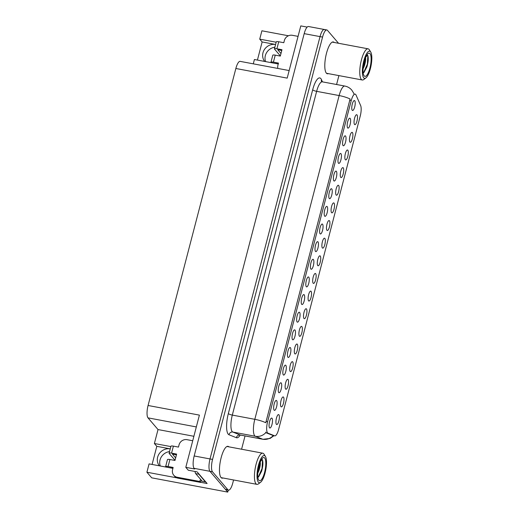 <?xml version="1.0" encoding="UTF-8"?>
<svg xmlns="http://www.w3.org/2000/svg" width="518" height="518" viewBox="0 0 518 518"><rect width="100%" height="100%" fill="white"/><g stroke="black" fill="none" stroke-linecap="round" stroke-linejoin="round"><path stroke-width="0.78" d="M336.15 195.014A5.057 1.489 100.6 0 0 336.208 195.079A5.057 1.489 100.6 0 0 338.63 191.537A5.057 1.489 100.6 0 0 338.636 185.463A5.057 1.489 100.6 0 0 338.04 185.302A5.057 1.489 100.6 0 0 335.949 189.853A5.057 1.489 100.6 0 0 336.15 195.014M276.418 424.333A5.057 1.489 100.6 0 0 276.476 424.391A5.057 1.489 100.6 0 0 278.898 420.856A5.057 1.489 100.6 0 0 278.904 414.782A5.057 1.489 100.6 0 0 278.308 414.62A5.057 1.489 100.6 0 0 276.217 419.166A5.057 1.489 100.6 0 0 276.418 424.333M278.729 392.527A5.057 1.489 100.6 0 0 278.788 392.592A5.057 1.489 100.6 0 0 281.216 389.05A5.057 1.489 100.6 0 0 281.222 382.977A5.057 1.489 100.6 0 0 280.62 382.815A5.057 1.489 100.6 0 0 278.535 387.367A5.057 1.489 100.6 0 0 278.729 392.527M331.552 212.658A5.057 1.489 100.6 0 0 331.611 212.717A5.057 1.489 100.6 0 0 334.032 209.181A5.057 1.489 100.6 0 0 334.039 203.101A5.057 1.489 100.6 0 0 333.443 202.939A5.057 1.489 100.6 0 0 331.358 207.491A5.057 1.489 100.6 0 0 331.552 212.658M292.515 339.614A5.057 1.489 100.6 0 0 292.573 339.672A5.057 1.489 100.6 0 0 294.995 336.137A5.057 1.489 100.6 0 0 295.007 330.057A5.057 1.489 100.6 0 0 294.405 329.895A5.057 1.489 100.6 0 0 292.32 334.447A5.057 1.489 100.6 0 0 292.515 339.614M303.982 318.492A5.057 1.489 100.6 0 0 304.04 318.557A5.057 1.489 100.6 0 0 306.462 315.015A5.057 1.489 100.6 0 0 306.475 308.942A5.057 1.489 100.6 0 0 305.873 308.78A5.057 1.489 100.6 0 0 303.788 313.325A5.057 1.489 100.6 0 0 303.982 318.492M320.085 233.773A5.057 1.489 100.6 0 0 320.143 233.832A5.057 1.489 100.6 0 0 322.565 230.296A5.057 1.489 100.6 0 0 322.572 224.223A5.057 1.489 100.6 0 0 321.976 224.061A5.057 1.489 100.6 0 0 319.891 228.606A5.057 1.489 100.6 0 0 320.085 233.773M290.197 371.412A5.057 1.489 100.6 0 0 290.255 371.471A5.057 1.489 100.6 0 0 292.683 367.935A5.057 1.489 100.6 0 0 292.689 361.862A5.057 1.489 100.6 0 0 292.094 361.7A5.057 1.489 100.6 0 0 290.002 366.245A5.057 1.489 100.6 0 0 290.197 371.412M306.3 286.694A5.057 1.489 100.6 0 0 306.358 286.752A5.057 1.489 100.6 0 0 308.78 283.216A5.057 1.489 100.6 0 0 308.786 277.143A5.057 1.489 100.6 0 0 308.191 276.981A5.057 1.489 100.6 0 0 306.106 281.527A5.057 1.489 100.6 0 0 306.3 286.694M299.391 336.137A5.057 1.489 100.6 0 0 299.449 336.195A5.057 1.489 100.6 0 0 301.871 332.66A5.057 1.489 100.6 0 0 301.877 326.58A5.057 1.489 100.6 0 0 301.282 326.418A5.057 1.489 100.6 0 0 299.19 330.97A5.057 1.489 100.6 0 0 299.391 336.137M315.488 251.411A5.057 1.489 100.6 0 0 315.546 251.476A5.057 1.489 100.6 0 0 317.974 247.934A5.057 1.489 100.6 0 0 317.981 241.861A5.057 1.489 100.6 0 0 317.379 241.699A5.057 1.489 100.6 0 0 315.294 246.244A5.057 1.489 100.6 0 0 315.488 251.411M285.606 389.05A5.057 1.489 100.6 0 0 285.664 389.115A5.057 1.489 100.6 0 0 288.086 385.573A5.057 1.489 100.6 0 0 288.092 379.5A5.057 1.489 100.6 0 0 287.496 379.338A5.057 1.489 100.6 0 0 285.412 383.883A5.057 1.489 100.6 0 0 285.606 389.05M301.703 304.331A5.057 1.489 100.6 0 0 301.761 304.39A5.057 1.489 100.6 0 0 304.189 300.854A5.057 1.489 100.6 0 0 304.195 294.781A5.057 1.489 100.6 0 0 303.6 294.619A5.057 1.489 100.6 0 0 301.508 299.164A5.057 1.489 100.6 0 0 301.703 304.331M349.935 142.1A5.057 1.489 100.6 0 0 349.987 142.159A5.057 1.489 100.6 0 0 352.415 138.623A5.057 1.489 100.6 0 0 352.421 132.543A5.057 1.489 100.6 0 0 351.826 132.381A5.057 1.489 100.6 0 0 349.734 136.933A5.057 1.489 100.6 0 0 349.935 142.1M326.955 230.296A5.057 1.489 100.6 0 0 327.013 230.355A5.057 1.489 100.6 0 0 329.442 226.819A5.057 1.489 100.6 0 0 329.448 220.746A5.057 1.489 100.6 0 0 328.846 220.584A5.057 1.489 100.6 0 0 326.761 225.129A5.057 1.489 100.6 0 0 326.955 230.296M347.656 127.933A5.057 1.489 100.6 0 0 347.714 127.998A5.057 1.489 100.6 0 0 350.136 124.456A5.057 1.489 100.6 0 0 350.142 118.382A5.057 1.489 100.6 0 0 349.546 118.221A5.057 1.489 100.6 0 0 347.455 122.772A5.057 1.489 100.6 0 0 347.656 127.933M313.176 283.216A5.057 1.489 100.6 0 0 313.228 283.275A5.057 1.489 100.6 0 0 315.656 279.739A5.057 1.489 100.6 0 0 315.663 273.659A5.057 1.489 100.6 0 0 315.067 273.504A5.057 1.489 100.6 0 0 312.976 278.049A5.057 1.489 100.6 0 0 313.176 283.216M338.461 163.215A5.057 1.489 100.6 0 0 338.519 163.274A5.057 1.489 100.6 0 0 340.948 159.738A5.057 1.489 100.6 0 0 340.954 153.665A5.057 1.489 100.6 0 0 340.352 153.503A5.057 1.489 100.6 0 0 338.267 158.048A5.057 1.489 100.6 0 0 338.461 163.215M324.682 216.136A5.057 1.489 100.6 0 0 324.734 216.194A5.057 1.489 100.6 0 0 327.162 212.658A5.057 1.489 100.6 0 0 327.169 206.578A5.057 1.489 100.6 0 0 326.573 206.423A5.057 1.489 100.6 0 0 324.482 210.968A5.057 1.489 100.6 0 0 324.682 216.136M308.579 300.854A5.057 1.489 100.6 0 0 308.637 300.913A5.057 1.489 100.6 0 0 311.059 297.377A5.057 1.489 100.6 0 0 311.065 291.304A5.057 1.489 100.6 0 0 310.47 291.142A5.057 1.489 100.6 0 0 308.385 295.687A5.057 1.489 100.6 0 0 308.579 300.854M333.87 180.853A5.057 1.489 100.6 0 0 333.929 180.911A5.057 1.489 100.6 0 0 336.35 177.376A5.057 1.489 100.6 0 0 336.357 171.303A5.057 1.489 100.6 0 0 335.761 171.141A5.057 1.489 100.6 0 0 333.676 175.686A5.057 1.489 100.6 0 0 333.87 180.853M294.794 353.775A5.057 1.489 100.6 0 0 294.852 353.833A5.057 1.489 100.6 0 0 297.274 350.297A5.057 1.489 100.6 0 0 297.28 344.224A5.057 1.489 100.6 0 0 296.684 344.062A5.057 1.489 100.6 0 0 294.6 348.608A5.057 1.489 100.6 0 0 294.794 353.775M310.897 269.056A5.057 1.489 100.6 0 0 310.955 269.114A5.057 1.489 100.6 0 0 313.377 265.579A5.057 1.489 100.6 0 0 313.384 259.499A5.057 1.489 100.6 0 0 312.788 259.337A5.057 1.489 100.6 0 0 310.696 263.889A5.057 1.489 100.6 0 0 310.897 269.056M322.364 247.934A5.057 1.489 100.6 0 0 322.423 247.999A5.057 1.489 100.6 0 0 324.844 244.457A5.057 1.489 100.6 0 0 324.851 238.384A5.057 1.489 100.6 0 0 324.255 238.222A5.057 1.489 100.6 0 0 322.17 242.767A5.057 1.489 100.6 0 0 322.364 247.934M274.139 410.172A5.057 1.489 100.6 0 0 274.197 410.23A5.057 1.489 100.6 0 0 276.618 406.695A5.057 1.489 100.6 0 0 276.625 400.615A5.057 1.489 100.6 0 0 276.029 400.453A5.057 1.489 100.6 0 0 273.944 405.005A5.057 1.489 100.6 0 0 274.139 410.172M329.273 198.491A5.057 1.489 100.6 0 0 329.331 198.556A5.057 1.489 100.6 0 0 331.753 195.021A5.057 1.489 100.6 0 0 331.76 188.94A5.057 1.489 100.6 0 0 331.164 188.779A5.057 1.489 100.6 0 0 329.079 193.331A5.057 1.489 100.6 0 0 329.273 198.491M354.526 124.456A5.057 1.489 100.6 0 0 354.584 124.521A5.057 1.489 100.6 0 0 357.006 120.979A5.057 1.489 100.6 0 0 357.012 114.905A5.057 1.489 100.6 0 0 356.416 114.743A5.057 1.489 100.6 0 0 354.331 119.295A5.057 1.489 100.6 0 0 354.526 124.456M340.74 177.376A5.057 1.489 100.6 0 0 340.799 177.434A5.057 1.489 100.6 0 0 343.22 173.899A5.057 1.489 100.6 0 0 343.233 167.826A5.057 1.489 100.6 0 0 342.631 167.664A5.057 1.489 100.6 0 0 340.546 172.209A5.057 1.489 100.6 0 0 340.74 177.376M352.246 110.295A5.057 1.489 100.6 0 0 352.305 110.353A5.057 1.489 100.6 0 0 354.726 106.818A5.057 1.489 100.6 0 0 354.739 100.745A5.057 1.489 100.6 0 0 354.137 100.583A5.057 1.489 100.6 0 0 352.052 105.128A5.057 1.489 100.6 0 0 352.246 110.295M269.541 427.81A5.057 1.489 100.6 0 0 269.6 427.868A5.057 1.489 100.6 0 0 272.021 424.333A5.057 1.489 100.6 0 0 272.028 418.259A5.057 1.489 100.6 0 0 271.432 418.097A5.057 1.489 100.6 0 0 269.347 422.643A5.057 1.489 100.6 0 0 269.541 427.81M317.767 265.572A5.057 1.489 100.6 0 0 317.825 265.637A5.057 1.489 100.6 0 0 320.247 262.102A5.057 1.489 100.6 0 0 320.253 256.021A5.057 1.489 100.6 0 0 319.658 255.86A5.057 1.489 100.6 0 0 317.573 260.412A5.057 1.489 100.6 0 0 317.767 265.572M343.058 145.577A5.057 1.489 100.6 0 0 343.117 145.636A5.057 1.489 100.6 0 0 345.538 142.1A5.057 1.489 100.6 0 0 345.545 136.02A5.057 1.489 100.6 0 0 344.949 135.858A5.057 1.489 100.6 0 0 342.864 140.41A5.057 1.489 100.6 0 0 343.058 145.577M281.009 406.695A5.057 1.489 100.6 0 0 281.067 406.753A5.057 1.489 100.6 0 0 283.488 403.218A5.057 1.489 100.6 0 0 283.501 397.138A5.057 1.489 100.6 0 0 282.899 396.976A5.057 1.489 100.6 0 0 280.814 401.528A5.057 1.489 100.6 0 0 281.009 406.695M297.112 321.969A5.057 1.489 100.6 0 0 297.17 322.034A5.057 1.489 100.6 0 0 299.592 318.492A5.057 1.489 100.6 0 0 299.598 312.419A5.057 1.489 100.6 0 0 299.003 312.257A5.057 1.489 100.6 0 0 296.918 316.802A5.057 1.489 100.6 0 0 297.112 321.969M345.338 159.738A5.057 1.489 100.6 0 0 345.396 159.797A5.057 1.489 100.6 0 0 347.818 156.261A5.057 1.489 100.6 0 0 347.824 150.188A5.057 1.489 100.6 0 0 347.228 150.026A5.057 1.489 100.6 0 0 345.143 154.571A5.057 1.489 100.6 0 0 345.338 159.738M283.327 374.89A5.057 1.489 100.6 0 0 283.385 374.948A5.057 1.489 100.6 0 0 285.806 371.412A5.057 1.489 100.6 0 0 285.813 365.339A5.057 1.489 100.6 0 0 285.217 365.177A5.057 1.489 100.6 0 0 283.132 369.722A5.057 1.489 100.6 0 0 283.327 374.89M287.924 357.252A5.057 1.489 100.6 0 0 287.982 357.31A5.057 1.489 100.6 0 0 290.404 353.775A5.057 1.489 100.6 0 0 290.41 347.701A5.057 1.489 100.6 0 0 289.815 347.539A5.057 1.489 100.6 0 0 287.723 352.085A5.057 1.489 100.6 0 0 287.924 357.252M267.534 432.854A9.104 2.681 100.6 0 0 267.948 433.165L274.611 435.819A9.104 2.681 100.6 0 0 274.76 435.865A9.104 2.681 100.6 0 0 278.613 429.454L360.23 116.103A9.104 2.681 100.6 0 0 360.638 105.542L356.028 95.027A9.104 2.681 100.6 0 0 355.121 94.101A9.104 2.681 100.6 0 0 351.269 100.511L267.599 421.717A9.104 2.681 100.6 0 0 267.534 432.854M160.276 465.986A10.794 10.036 139.4 0 1 169.541 451.586M159.35 465.811A10.794 10.036 139.4 0 1 159.052 453.969A10.794 10.036 139.4 0 1 170.254 448.853L156.805 446.335L154.39 443.512L158.022 429.564L148.006 417.864A10.12 2.972 -79.4 0 1 148.077 405.49L235.858 68.493A10.12 2.972 -79.4 0 1 240.138 61.37L289.154 70.558M324.935 29.876A10.12 2.972 100.6 0 0 324.313 29.487A10.12 2.972 100.6 0 0 320.033 36.61L210.023 458.942A10.12 2.972 100.6 0 0 209.952 471.315L227.758 492.1L228.276 490.106M148.077 405.49L199.404 415.119L185.8 467.333L188.267 470.214L197.138 471.879L207.109 483.521L200.583 482.297M235.858 68.493L287.186 78.121L300.79 25.9L307.174 27.098M338.539 43.279L327.473 30.355A10.12 2.972 100.6 0 0 326.852 29.96L308.475 26.515A10.12 2.972 100.6 0 0 304.189 33.638L194.179 455.969A10.12 2.972 100.6 0 0 194.108 468.343L194.671 469.004L185.8 467.333M227.758 492.1L151.709 477.836L146.911 472.228L176.903 477.855M276.172 42.223L259.725 39.135L261.894 30.795L288.442 35.774M265.604 61.616A10.794 10.036 139.4 0 1 274.87 47.209M158.022 429.564L193.887 436.292M253.289 63.831L254.416 59.512L277.544 63.85A10.794 10.036 -40.6 0 0 278.263 63.96M146.911 472.228L149.08 463.888L172.216 468.227A10.794 10.036 -40.6 0 0 172.928 468.337M170.843 446.594L154.39 443.512M264.679 61.441A10.794 10.036 -40.6 0 1 264.381 49.598A10.794 10.036 -40.6 0 1 275.582 44.483L262.14 41.958L257.42 60.075M262.14 41.958L259.725 39.135M152.091 464.452L156.805 446.335M228.878 446.84A16.188 4.759 100.6 0 0 227.991 446.328A16.188 4.759 100.6 0 0 220.707 459.524A16.188 4.759 100.6 0 0 221.024 477.525A16.188 4.759 100.6 0 0 222.021 478.153A16.188 4.759 100.6 0 0 223.038 477.997M334.214 42.463A16.188 4.759 100.6 0 0 333.327 41.952A16.188 4.759 100.6 0 0 326.036 55.154A16.188 4.759 100.6 0 0 326.359 73.148A16.188 4.759 100.6 0 0 327.357 73.776A16.188 4.759 100.6 0 0 328.367 73.627M273.931 435.709L270.111 438.435L262.969 439.296A13.494 3.969 -79.4 0 1 262.749 439.232L255.322 436.273A13.494 3.969 -79.4 0 1 254.714 435.813A13.494 3.969 -79.4 0 1 254.811 419.315A11.804 2.596 14.6 0 1 265.766 422.733L350.097 98.983A11.804 2.596 -165.4 0 0 339.141 95.558A13.494 3.969 -79.4 0 1 344.852 86.059L322.351 81.844A13.494 3.969 100.6 0 0 316.64 91.343L232.31 415.093A13.494 3.969 100.6 0 0 232.219 431.591A13.494 3.969 100.6 0 0 232.828 432.051L240.248 435.01A13.494 3.969 100.6 0 0 240.469 435.075L239.698 434.958M273.271 435.56L266.22 432.841L265.715 432.096M324.313 29.487A10.12 2.972 100.6 0 0 320.033 36.61L210.023 458.942A10.12 2.972 100.6 0 0 209.952 471.315L225.336 489.277A10.12 2.972 100.6 0 0 225.958 489.672L228.496 490.145A10.12 2.972 100.6 0 0 232.776 483.022L233.573 479.979M326.852 29.96A10.12 2.972 100.6 0 0 322.565 37.082L212.561 459.414A10.12 2.972 100.6 0 0 212.49 471.788L227.875 489.756A10.12 2.972 100.6 0 0 228.496 490.145M241.582 449.223L245.046 435.929M336.583 84.512L338.901 75.602M169.91 459.511A3.373 0.745 -165.4 0 0 167.45 459.595L165.631 466.601A3.373 0.745 14.6 0 1 168.085 466.511L169.91 459.511L174.98 460.457L176.638 454.092L171.568 453.14L173.394 446.134L178.464 447.086L179.047 444.858A6.747 6.274 139.4 0 1 187.037 439.678L192.728 440.747M201.463 480.367A6.747 6.274 -40.6 0 0 200.557 482.407L199.747 481.468L177.253 477.253A6.747 6.274 139.4 0 1 173.789 475.271A6.747 6.274 139.4 0 1 172.572 469.69L173.154 467.463L168.085 466.511M198.452 473.413A6.747 1.981 100.6 0 0 198.834 474.19L205.439 481.908A6.747 1.981 -79.4 0 1 205.504 481.643M195.053 471.49A6.747 1.981 100.6 0 0 195.668 473.601L202.273 481.313L205.439 481.908M199.747 481.468A6.747 6.274 139.4 0 1 200.66 479.422M200.557 482.407L178.056 478.192A6.747 6.274 139.4 0 1 174.592 476.21L173.789 475.271M172.96 468.214L169.043 467.631M176.444 454.843L172.377 454.079L175.647 457.899M173.394 446.134A3.373 0.745 -165.4 0 0 170.934 446.225L169.114 453.231A3.373 0.745 14.6 0 1 171.568 453.14M175.026 460.282L169.205 453.49A3.373 0.745 14.6 0 1 169.114 453.231M165.877 467.035L165.721 466.86A3.373 0.745 14.6 0 1 165.631 466.601M275.239 55.135A3.373 0.745 -165.4 0 0 272.785 55.225L270.959 62.231A3.373 0.745 14.6 0 1 273.42 62.141L275.239 55.135L280.309 56.086L281.973 49.715L276.903 48.763L278.723 41.764L283.793 42.709L284.376 40.482A6.747 6.274 139.4 0 1 292.372 35.302L298.057 36.37M277.868 68.447A6.747 6.274 139.4 0 1 277.907 65.32L278.49 63.092L273.42 62.141M278.289 63.843L274.378 63.261M281.773 50.473L277.706 49.709L280.976 53.529M278.723 41.764A3.373 0.745 -165.4 0 0 276.269 41.854L274.443 48.854A3.373 0.745 14.6 0 1 276.903 48.763M280.361 55.905L274.54 49.113A3.373 0.745 14.6 0 1 274.443 48.854M271.205 62.665L271.056 62.484A3.373 0.745 14.6 0 1 270.959 62.231M257.763 473.245L258.987 470.428C260.172 466.66 260.58 463.752 260.211 461.713L262.263 459.55C262.781 460.437 262.982 462.004 262.872 464.257C262.93 465.896 261.823 470.713 261.577 471.27L258.618 476.871L257.854 477.272M260.062 462.341L258.735 470.383L257.802 472.636M265.164 456.08A13.831 4.066 -79.4 0 1 265.417 456.436A13.831 4.066 -79.4 0 1 265.76 469.884A13.831 4.066 -79.4 0 1 260.567 482.297A13.831 4.066 -79.4 0 1 258.359 482.187A13.831 4.066 -79.4 0 1 258.456 465.281A13.831 4.066 -79.4 0 1 265.164 456.08M260.567 482.297L258.488 483.87A15.851 4.662 -79.4 0 1 256.941 484.356A15.851 4.662 -79.4 0 1 255.963 483.741A15.851 4.662 -79.4 0 1 256.073 464.355A15.851 4.662 -79.4 0 1 262.781 453.198A15.851 4.662 -79.4 0 1 263.759 453.813A15.851 4.662 -79.4 0 1 264.05 454.215L265.417 456.436M264.581 472.429A11.804 3.471 -79.4 0 1 258.644 479.979A11.804 3.471 -79.4 0 1 258.942 465.844A11.804 3.471 -79.4 0 1 262.781 457.899A11.804 3.471 -79.4 0 1 265.676 461.039A11.804 3.471 -79.4 0 1 264.581 472.429M258.249 477.117L262.03 468.544L262.522 460.107M363.092 68.868L364.322 66.058C365.507 62.283 365.915 59.376 365.546 57.336L367.599 55.173C368.11 56.061 368.311 57.634 368.201 59.887C368.266 61.525 367.152 66.336 366.912 66.893L363.953 72.494L363.183 72.902M365.391 57.971L364.063 66.006L363.131 68.259M370.493 51.703A13.831 4.066 -79.4 0 1 370.746 52.059A13.831 4.066 -79.4 0 1 371.089 65.508A13.831 4.066 -79.4 0 1 365.896 77.927A13.831 4.066 -79.4 0 1 363.694 77.817A13.831 4.066 -79.4 0 1 363.791 60.904A13.831 4.066 -79.4 0 1 370.493 51.703M365.896 77.927L363.817 79.494A15.851 4.662 -79.4 0 1 362.27 79.986A15.851 4.662 -79.4 0 1 361.292 79.371A15.851 4.662 -79.4 0 1 361.409 59.984A15.851 4.662 -79.4 0 1 368.117 48.822A15.851 4.662 -79.4 0 1 369.088 49.437A15.851 4.662 -79.4 0 1 369.379 49.845L370.746 52.059M369.91 68.052A11.804 3.471 -79.4 0 1 363.973 75.602A11.804 3.471 -79.4 0 1 364.271 61.467A11.804 3.471 -79.4 0 1 368.117 53.522A11.804 3.471 -79.4 0 1 371.005 56.669A11.804 3.471 -79.4 0 1 369.91 68.052M363.584 72.747L367.359 64.174L367.851 55.73M267.948 433.165L266.22 432.841M194.108 468.343L212.49 471.788M194.179 455.969L212.561 459.414M304.189 33.638L322.565 37.082M148.006 417.864L196.328 426.929M351.269 100.511L349.689 100.214M267.599 421.717L266.019 421.425M274.611 435.819L272.882 435.496M312.671 89.808A3.373 0.745 -165.4 0 0 316.64 91.343L339.141 95.558L254.811 419.315L232.31 415.093A3.373 0.745 -165.4 0 1 228.341 413.558L312.671 89.808A16.867 4.96 -79.4 0 1 320.843 78.587A16.867 4.96 -79.4 0 1 321.477 79.649L322.455 81.863M265.889 432.549A11.804 11.266 -68.3 0 1 255.322 436.273L232.828 432.051A3.373 3.218 111.7 0 0 228.982 434.757A16.867 4.96 -79.4 0 1 228.341 413.558M240.216 435.042A16.867 4.96 -79.4 0 1 236.402 437.716A3.373 3.218 111.7 0 1 240.248 435.01L262.749 439.232A11.804 11.266 -68.3 0 0 273.251 435.58M353.956 93.881A11.804 10.36 -23.7 0 0 353.652 93.091L354.001 93.894M236.402 437.716L228.982 434.757M227.875 489.756L225.336 489.277M321.49 81.417A3.373 2.959 156.3 0 1 321.477 79.649M195.668 473.601L198.834 474.19M178.056 478.192L177.253 477.253M274.76 435.865L273.031 435.541M321.561 81.598L322.351 81.844M353.652 93.091L351.741 90.054C349.903 87.943 347.61 86.61 344.852 86.059M262.969 439.296L240.469 435.075M226.981 446.484L262.781 453.198M221.134 477.641L256.941 484.356M332.31 42.107L368.117 48.822M326.463 73.271L362.27 79.986"/></g></svg>
